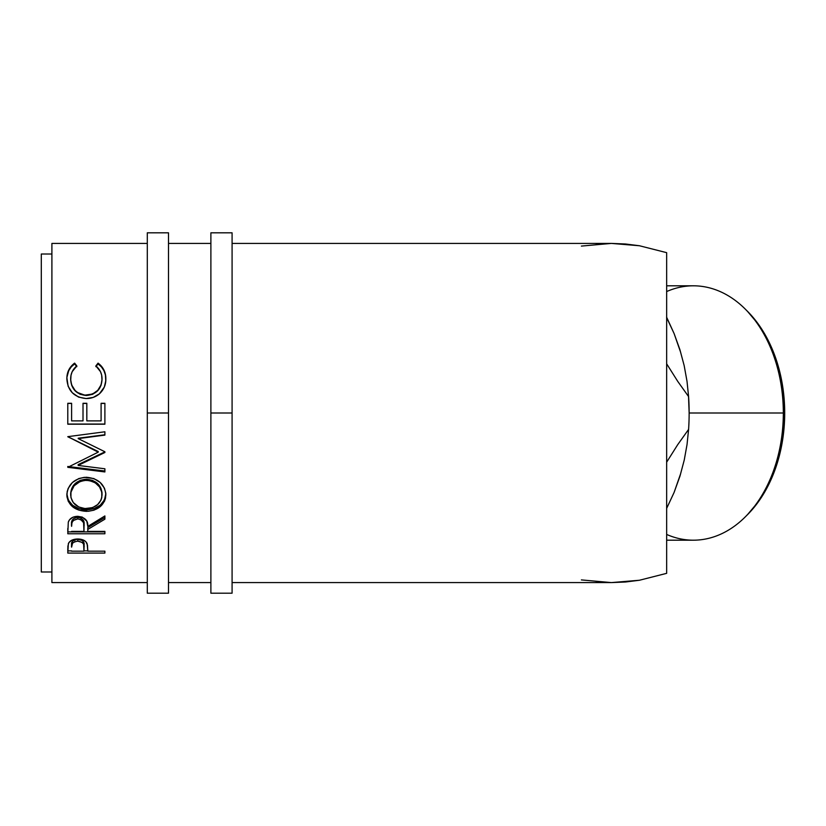 <?xml version="1.0" encoding="UTF-8"?>
<svg xmlns="http://www.w3.org/2000/svg" width="826" height="826" viewBox="0 0 826 826"><rect width="100%" height="100%" fill="white"/><g stroke="black" fill="none" stroke-linecap="round" stroke-linejoin="round"><path stroke-width="1.24" d="M168.494 593.192L168.494 413L147.296 413L147.296 232.808L147.296 593.192L168.494 593.192L168.494 413L147.296 413L147.296 593.192M168.494 413L168.494 232.808L168.494 413M232.085 593.192L232.085 413L210.888 413L210.888 232.808L210.888 593.192L232.085 593.192L232.085 413L210.888 413L210.888 593.192M232.085 413L232.085 232.808L232.085 413M745.32 516.849L747.478 514.691A124.54 88.062 -90 0 0 784.7 413L783.327 413A127.194 89.941 90 0 1 745.32 516.849A127.194 89.941 90 0 1 666.654 534.443M666.654 540.194L693.386 540.194A127.194 89.941 -90 0 0 783.327 413L689.142 413A174.885 123.663 90 0 1 688.595 429.396L687.036 444.543L684.238 460.082L679.984 476.086L674.078 492.492L666.654 508.393M41.3 571.984L51.904 571.984L41.3 571.984L41.3 254.016L41.3 571.984M51.904 254.016L41.3 254.016L51.904 254.016M581.39 579.914L611.405 582.588L232.085 582.588L611.405 582.588L625.458 582.01L639.417 580.255L666.654 573.337L666.654 252.663L639.417 245.745L625.458 243.99L611.405 243.412L232.085 243.412L611.405 243.412L581.39 246.086M51.904 582.588L147.296 582.588L51.904 582.588L51.904 243.412L147.296 243.412L51.904 243.412L51.904 582.588M168.494 582.588L210.888 582.588L168.494 582.588M210.888 243.412L168.494 243.412L210.888 243.412M73.679 363.812L74.608 363.13L76.839 365.918L72.172 371.721L71.015 375.283L70.716 380.559L71.759 385.112L75.063 390.43L77.438 392.505L84.799 395.169L92.615 394.023L97.757 390.337L101.03 384.957L101.99 380.342L101.66 375.118L100.473 371.638L95.857 365.918L98.067 363.13L101.433 366.197L103.911 369.976L105.387 374.25L105.759 380.858L104.334 387.033L99.357 393.868L93.183 397.42L86.131 398.545L78.573 397.1L72.254 392.722L68.135 386.279L66.875 377.658L68.744 369.986L73.679 363.812M104.892 424.203L67.794 424.203L67.794 403.284L71.604 403.284L71.604 420.878L83.013 420.878L83.013 403.284L86.823 403.284L86.823 420.878L101.092 420.878L101.092 403.284L104.892 403.284L104.892 424.203L104.892 403.284L101.092 403.284L101.092 420.878L86.823 420.878L86.823 403.284L83.013 403.284L83.013 420.878L71.604 420.878L71.604 403.284L67.794 403.284L67.794 424.203L104.892 424.203L104.892 403.284M104.892 431.781L67.794 436.665L98.232 452.152L67.794 467.33L104.892 471.945L104.892 468.786L78.14 465.43L78.14 464.615L104.892 451.874L78.14 464.615L78.14 465.43L104.892 452.493L104.892 451.76L78.202 438.616L104.892 451.76L104.892 452.493L78.14 465.43L104.892 468.786L104.892 471.945L67.794 467.33L98.232 452.152L67.794 436.665L104.892 431.781L104.892 435.106L78.202 438.616L104.892 435.106L78.202 438.214L104.892 434.755L104.892 431.781L104.892 435.106M66.937 496.715L67.164 491.656L68.197 488.342L72.409 482.529L78.769 478.564L84.397 477.335L93.844 478.553L100.173 482.467L104.437 488.156L105.769 493.101L105.522 498.109L104.479 501.268L100.266 506.617L93.978 510.169L88.423 511.273L79.028 510.189L72.626 506.792L68.341 501.496L66.937 496.715M104.892 533.761L67.794 533.761L68.3 522.135L69.508 519.812L72.998 517.19L77.716 516.312L82.27 517.107L86.792 521.165L87.773 526.42L104.892 515.94L104.892 519.172L87.773 529.445L87.773 531.397L104.892 531.397L104.892 533.761L104.892 531.397L87.773 531.397L87.773 529.445L104.892 519.172L104.892 515.94L87.773 526.42C88.258 520.607 84.902 517.241 77.716 516.312C72.76 516.508 69.621 518.449 68.3 522.135L67.794 533.761L104.892 533.761L104.892 531.397M104.892 553.079L67.794 553.079L67.887 546.213L68.857 542.651L71.759 540.214L77.747 538.986L83.849 540.266L85.966 541.866L87.515 545.263L87.773 551.179L104.892 551.179L104.892 553.079L104.892 551.179L87.773 551.179L87.164 543.818C85.832 540.7 82.693 539.089 77.747 538.986C72.915 539.099 69.787 540.648 68.352 543.622L67.794 553.079L104.892 553.079L104.892 551.179M666.654 317.607L674.078 333.508L666.582 317.101L674.078 333.508L679.901 349.646L684.165 365.598L687.015 381.323L688.595 396.604A174.885 123.663 90 0 1 689.142 413L783.327 413A127.194 89.941 -90 0 0 693.386 285.806L666.654 285.806M688.533 396.521L689.142 413A174.885 123.663 -90 0 0 688.595 396.604L677.764 381.416L666.654 363.812L677.764 381.416L688.595 396.604L687.015 381.323L684.165 365.598L679.901 349.646L674.078 333.508L680.583 352.155M689.142 413A174.885 123.663 -90 0 1 688.595 429.396L677.65 444.76L666.654 462.188L677.65 444.76L688.595 429.396L687.036 444.543L684.238 460.082L679.984 476.086L674.078 492.492L680.583 473.845M596.331 581.917L611.405 582.588L639.417 580.255L666.654 573.337L666.654 252.663L639.417 245.745L611.405 243.412L596.331 244.083M70.654 379.537L70.654 379.01C70.644 373.641 72.709 369.284 76.839 365.918L74.608 363.13C69.394 367.043 66.813 372.268 66.844 378.804C67.68 390.76 74.103 397.337 86.131 398.545C91.128 398.597 95.537 397.038 99.357 393.868C103.818 389.769 105.976 384.74 105.852 378.762C105.852 372.258 103.26 367.054 98.067 363.13L95.857 365.918C99.936 369.263 101.99 373.558 102.042 378.783C101.495 388.685 96.27 394.167 86.379 395.231C76.591 394.209 71.346 388.798 70.654 379.01L70.654 379.537C71.346 389.18 76.591 394.498 86.379 395.509L86.379 395.509C96.26 394.477 101.484 389.077 102.042 379.32L101.03 385.391L97.757 390.688L92.615 394.322L86.379 395.509L80.194 394.332L75.063 390.781L71.759 385.546L70.654 379.537M95.857 366.661L98.067 363.905C103.26 367.766 105.852 372.898 105.852 379.299L105.387 374.849L103.911 370.647L101.433 366.92L98.067 363.905L95.857 366.661M66.875 378.174L66.844 379.34C66.823 372.887 69.405 367.746 74.608 363.905L76.839 366.661L74.608 363.905L71.222 366.92L68.744 370.657L66.958 377.1M67.794 403.439L71.604 403.439L67.794 403.439M83.013 420.878L83.013 403.284M83.013 403.439L86.823 403.439L83.013 403.439M101.092 420.878L101.092 403.284M101.092 403.439L104.892 403.439L101.092 403.439M104.892 424.027L67.794 424.027L104.892 424.027M104.892 451.76L104.892 452.493M67.794 436.768L98.232 451.543L98.232 452.152L98.232 451.543L67.794 436.665M67.794 467.33L67.794 466.473L104.892 471.016L67.794 466.473M104.892 468.786L104.892 471.945M105.852 494.784C104.768 484.212 98.263 478.368 86.327 477.263C74.299 478.378 67.804 484.304 66.844 495.053C68.042 505.223 74.598 510.654 86.513 511.346C98.387 510.54 104.83 505.016 105.852 494.784M105.852 493.514C104.83 503.581 98.387 509.012 86.513 509.807L86.513 511.346L86.513 509.807C74.598 509.126 68.042 503.777 66.844 493.762L68.341 500.112L72.626 505.326L79.028 508.671L86.513 509.807L93.978 508.651L100.266 505.151L104.479 499.885L105.852 493.514M101.98 492.265L102.042 494.908C101.288 503.292 96.105 507.856 86.493 508.61C76.808 507.918 71.521 503.344 70.654 494.908C71.428 486.194 76.653 481.341 86.327 480.329C96.084 481.29 101.319 486.153 102.042 494.908L102.042 493.628C101.319 484.996 96.074 480.216 86.327 479.276L92.471 480.35L97.623 483.54L100.927 488.259L101.98 492.265M84.758 479.338L86.327 479.276L86.327 480.329L86.327 479.276C76.653 480.267 71.428 485.048 70.654 493.628L71.81 488.29L75.114 483.592L80.205 480.36L84.758 479.338M70.726 494.97L70.654 493.628M104.892 515.94L104.892 519.172M87.773 529.445L87.773 527.628L104.892 517.52L87.773 527.628L87.773 531.397M67.794 531.872L104.892 531.872L67.794 531.872L67.794 528.433M73.4 518.769L76.901 517.324L80.865 517.964L83.044 519.822L84.025 524.655C84.696 520.638 82.59 518.17 77.716 517.283L77.716 518.934C82.6 519.864 84.696 522.373 84.025 526.441L83.973 531.397L71.604 531.397L83.973 531.397L83.591 522.713L80.865 519.626L77.716 518.934L77.716 517.283C72.956 518.15 70.912 520.576 71.604 524.551L72.564 519.688M71.604 524.551L71.604 526.327C70.902 522.3 72.936 519.843 77.716 518.934L73.4 520.452L71.976 522.662L71.604 526.327L71.604 524.551M87.773 549.62L87.773 551.179M87.773 550.89L83.973 550.89L87.773 550.89M67.794 550.89L71.604 550.89L67.794 550.89L67.794 548.846M76.963 539.213L82.156 540.4L83.622 542.217L84.046 545.191C84.706 541.908 82.61 539.905 77.768 539.182L77.768 541.185C82.61 541.939 84.706 543.973 84.046 547.308L83.973 551.179L71.604 551.179L83.973 551.179L83.622 544.262L82.156 542.414L77.768 541.185L77.768 539.182C73.018 539.874 70.964 541.825 71.604 545.036L72.543 541.175L76.963 539.213M71.604 545.036L71.604 547.132C70.953 543.89 73.008 541.908 77.768 541.185L74.722 541.732L72.543 543.209L71.604 547.132L71.604 545.036M84.923 508.558L92.564 507.618L97.602 504.614L100.948 500.195L101.784 497.603L101.774 492.141L99.523 486.927L95.227 482.807L89.456 480.587L84.758 480.391L80.205 481.434L74.113 485.802L70.943 492.162L70.953 497.624L73.297 502.59L78.769 506.978L84.923 508.558M747.334 311.165L758.908 324.938L769.863 343.812L777.999 365.34L783.007 388.705L784.7 413L783.007 437.295L777.999 460.66L769.863 482.188L758.908 501.062L747.334 514.835M666.654 291.557A127.194 89.941 90 0 1 745.32 309.151A127.194 89.941 90 0 1 783.327 413L784.7 413A124.54 88.062 -90 0 0 747.478 311.309L745.32 309.151M147.296 232.808L168.494 232.808M210.888 232.808L232.085 232.808M84.025 526.43L84.025 524.655M84.046 547.297L84.046 545.191"/></g></svg>
